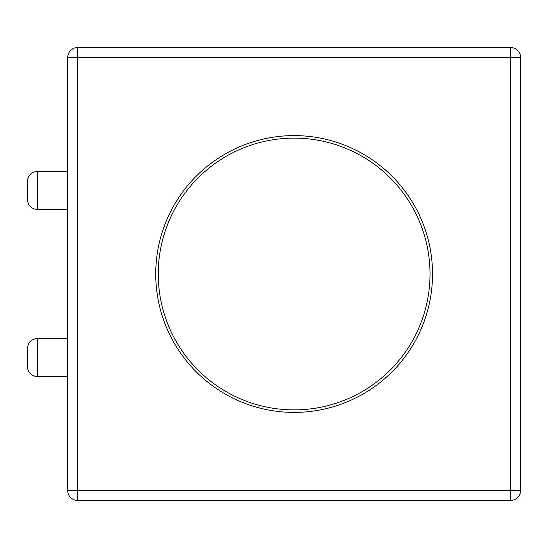 <?xml version="1.0" encoding="UTF-8"?>
<svg xmlns="http://www.w3.org/2000/svg" width="548" height="548" viewBox="0 0 548 548"><rect width="100%" height="100%" fill="white"/><g stroke="black" fill="none" stroke-linecap="round" stroke-linejoin="round"><path stroke-width="0.82" d="M77.727 490.405L67.664 490.405A10.063 10.063 0 0 0 77.727 500.468L77.727 47.532A10.063 10.063 0 0 0 67.664 57.595L520.6 57.595A10.063 10.063 0 0 0 510.537 47.532L510.537 500.468A10.063 10.063 0 0 0 520.6 490.405L77.727 490.405M67.664 490.405L67.664 57.595A10.063 10.063 0 0 1 77.727 47.532L510.537 47.532A10.063 10.063 0 0 1 520.6 57.595L520.6 490.405M77.727 500.468L510.537 500.468M432.53 274A138.397 138.397 0 0 0 224.933 154.146A138.397 138.397 0 0 0 224.933 393.854A138.397 138.397 0 0 0 432.53 274M67.664 376.668L37.463 376.668C31.311 375.976 27.962 372.619 27.4 366.598L27.4 348.48L27.4 366.598M67.664 209.583L37.463 209.583C31.311 208.891 27.962 205.534 27.4 199.52L27.4 181.402L27.4 199.52M169.777 219.234A135.883 135.883 0 0 0 266.15 406.972A135.883 135.883 0 0 0 430.016 274A135.883 135.883 0 0 0 169.777 219.234M37.463 376.668L37.463 338.417C31.332 339.061 27.975 342.418 27.4 348.48C27.975 342.418 31.332 339.061 37.463 338.417L67.664 338.417M37.463 209.583L37.463 171.332C31.332 171.976 27.975 175.333 27.4 181.402M67.664 171.332L37.463 171.332"/></g></svg>
